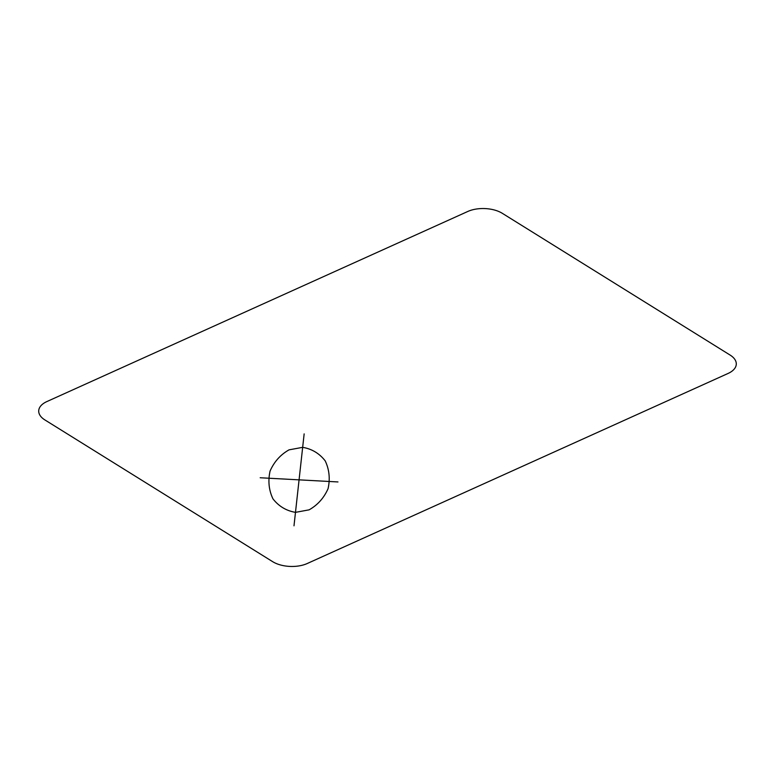 <?xml version="1.0" encoding="UTF-8"?>
<svg xmlns="http://www.w3.org/2000/svg" width="775" height="775" viewBox="0 0 775 775"><rect width="100%" height="100%" fill="white"/><g stroke="black" fill="none" stroke-linecap="round" stroke-linejoin="round"><path stroke-width="1.16" d="M272.655 561.662L44.892 419.934A24.49 13.049 -178.2 0 1 46.926 401.547L467.771 211.478A24.49 13.049 -178.2 0 1 502.345 213.338L730.108 355.066A24.49 13.049 -178.2 0 1 728.074 373.453L307.229 563.522A24.49 13.049 -178.2 0 1 272.655 561.662M302.657 447.34L289.046 449.849C280.492 454.683 274.176 461.735 270.088 471.016C267.888 480.868 268.838 490.139 272.945 498.829C278.758 506.278 286.275 510.793 295.488 512.352L309.099 509.843C317.653 505.009 323.969 497.957 328.058 488.686C330.257 478.834 329.307 469.563 325.2 460.863C319.387 453.414 311.87 448.909 302.657 447.34M293.996 525.818L304.149 433.884M337.958 481.943L260.187 477.758"/></g></svg>
